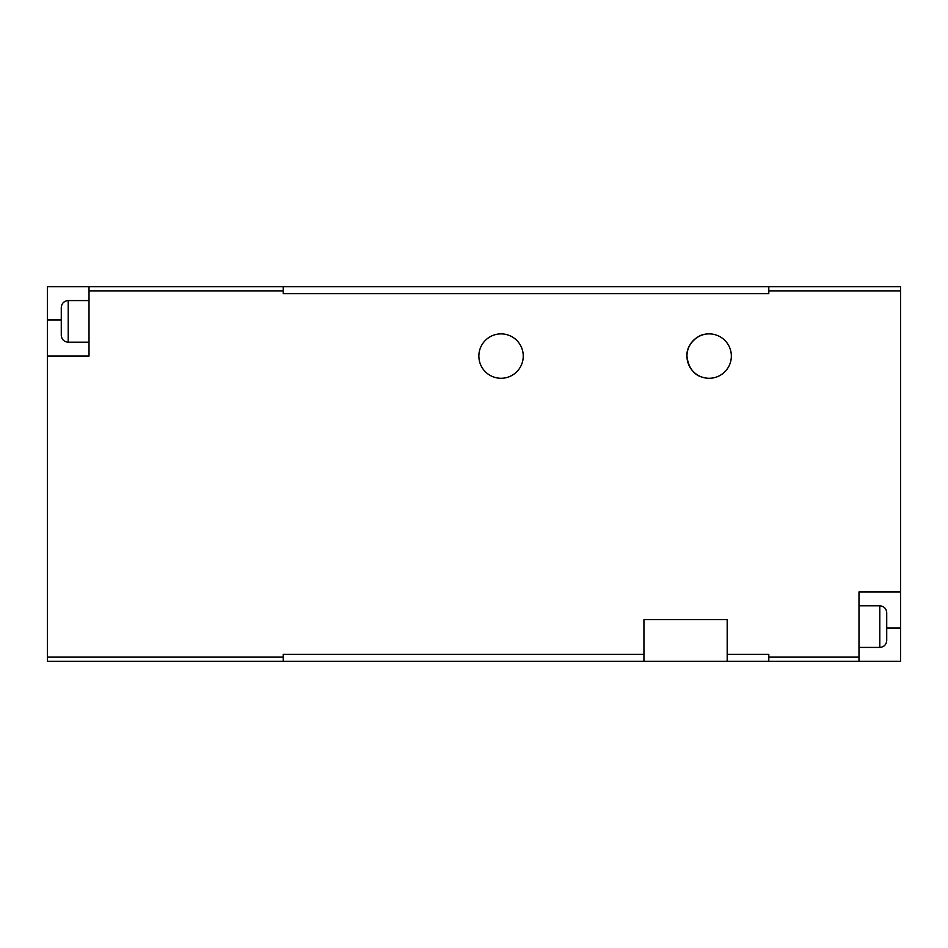 <?xml version="1.0" encoding="UTF-8"?>
<svg xmlns="http://www.w3.org/2000/svg" width="948" height="948" viewBox="0 0 948 948"><rect width="100%" height="100%" fill="white"/><g stroke="black" fill="none" stroke-linecap="round" stroke-linejoin="round"><path stroke-width="1.42" d="M89.017 290.87L283.239 290.87L283.239 286.711L89.017 286.711L89.017 356.081L47.4 356.081L47.4 661.289L643.941 661.289L643.941 619.672L727.187 619.672L727.187 661.289L900.6 661.289L900.6 591.919L858.983 591.919L858.983 661.289M686.956 356.081A22.195 22.195 0 0 0 709.151 378.276A22.195 22.195 0 0 0 731.346 356.081A22.195 22.195 0 0 0 709.151 333.886A22.195 22.195 0 0 0 686.956 356.081M707.765 333.921C708.63 333.649 695.951 334.206 689.871 345.084C682.086 356.78 690.808 374.199 701.437 376.889M701.567 376.937C693.035 373.879 688.165 366.935 686.956 356.128C686.056 344.16 698.771 334.395 704.874 334.3M68.209 300.587L68.209 342.204C64.002 341.79 61.679 339.479 61.276 335.272L61.276 307.519C61.679 303.313 64.002 301.002 68.209 300.587L89.017 300.587M47.4 356.081L47.4 286.711L89.017 286.711M727.187 654.357L768.804 654.357L768.804 657.13L858.983 657.13M768.804 657.13L768.804 661.289M478.859 356.081A22.195 22.195 0 0 0 501.054 378.276A22.195 22.195 0 0 0 523.249 356.081A22.195 22.195 0 0 0 501.054 333.886A22.195 22.195 0 0 0 478.859 356.081M47.4 657.13L283.239 657.13L283.239 661.289M643.941 654.357L283.239 654.357L283.239 657.13M283.239 286.711L768.804 286.711L768.804 290.87L900.6 290.87L900.6 591.919M768.804 290.87L768.804 293.643L283.239 293.643L283.239 290.87M768.804 286.711L900.6 286.711L900.6 290.87M643.941 661.289L727.187 661.289M886.724 622.445L886.724 639.094M886.724 640.481L886.724 612.728C886.321 608.521 883.998 606.21 879.791 605.796L879.791 647.413C883.998 646.998 886.321 644.687 886.724 640.481M61.276 320.009L47.4 320.009M886.724 627.991L900.6 627.991M68.209 342.204L89.017 342.204M858.983 647.413L879.791 647.413M858.983 605.796L879.791 605.796"/></g></svg>
